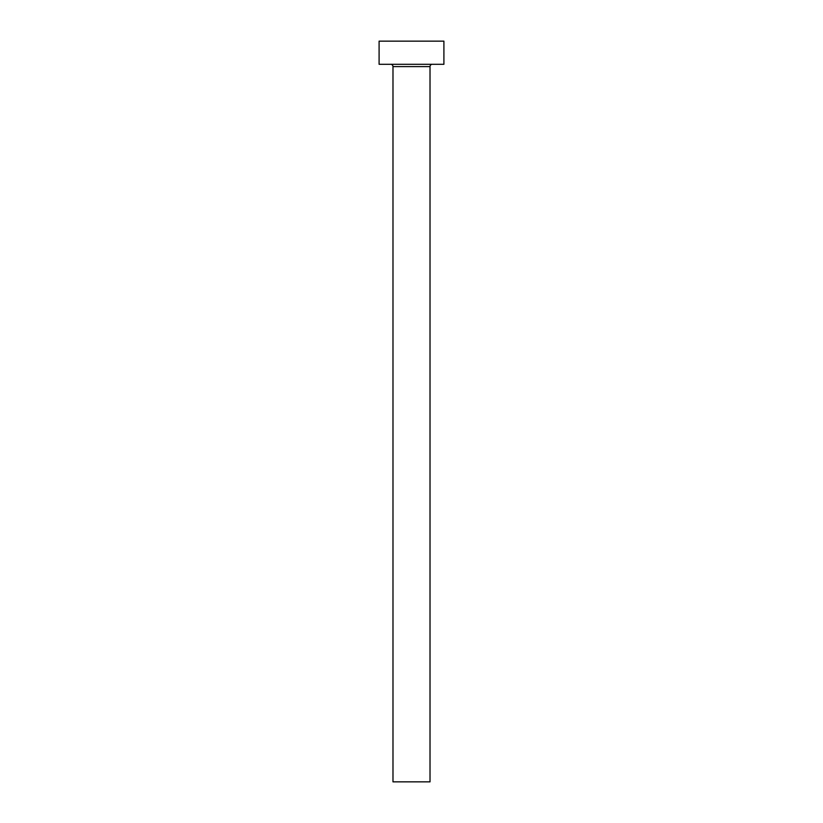 <?xml version="1.0" encoding="UTF-8"?>
<svg xmlns="http://www.w3.org/2000/svg" width="823" height="823" viewBox="0 0 823 823"><rect width="100%" height="100%" fill="white"/><g stroke="black" fill="none" stroke-linecap="round" stroke-linejoin="round"><path stroke-width="1.23" d="M430.018 66.612A2.315 2.315 0 0 1 432.332 64.297A2.315 2.315 0 0 0 430.018 66.612L392.983 66.612L392.983 781.85L430.018 781.85L430.018 66.612L430.018 781.85L392.983 781.85L392.983 66.612A2.315 2.315 0 0 0 390.668 64.297A2.315 2.315 0 0 1 392.983 66.612L430.018 66.612M379.094 41.15L379.094 64.297L443.906 64.297L443.906 41.15L379.094 41.15L379.094 64.297L443.906 64.297L443.906 41.15L379.094 41.15"/></g></svg>
